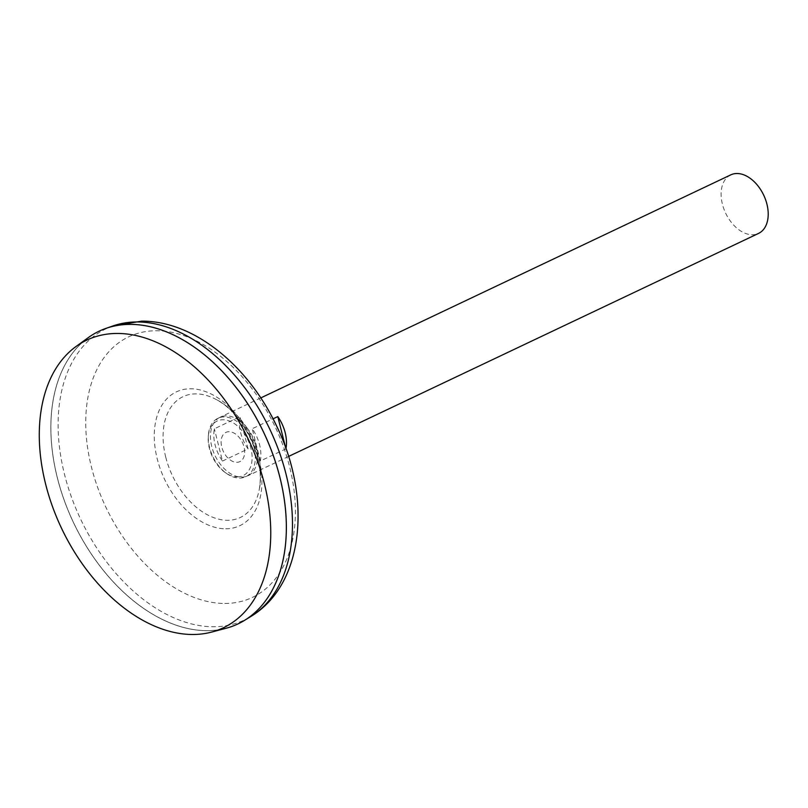 <?xml version="1.0" encoding="UTF-8"?>
<svg xmlns="http://www.w3.org/2000/svg" width="808" height="808" viewBox="0 0 808 808"><rect width="100%" height="100%" fill="white"/><g stroke="black" fill="none" stroke-linecap="round" stroke-linejoin="round"><path stroke-width="0.61" stroke-dasharray="4.04 3.03" d="M236.744 462.327A16.2 10.524 -115.4 0 0 244.026 446.996A16.2 10.524 -115.4 0 0 229.048 431.694A16.2 10.524 -115.4 0 0 221.766 447.026A16.2 10.524 -115.4 0 0 236.744 462.327A16.2 10.524 -115.4 0 0 244.026 446.996A16.2 10.524 -115.4 0 0 229.048 431.694A16.2 10.524 -115.4 0 0 221.766 447.026A16.2 10.524 -115.4 0 0 236.744 462.327M241.703 477.114A32.401 21.048 -115.4 0 0 247.904 475.75A32.401 21.048 -115.4 0 0 254.884 441.905A32.401 21.048 -115.4 0 0 226.321 415.857A32.401 21.048 -115.4 0 0 220.119 417.211A32.401 21.048 -115.4 0 0 213.14 451.066A32.401 21.048 -115.4 0 0 241.703 477.114M285.951 448.632A32.401 21.048 64.6 0 1 285.911 448.864L260.317 461.004A32.401 21.048 -115.4 0 0 252.217 428.735L273.054 418.847M730.775 174.861A32.401 21.048 -115.4 0 0 723.796 208.716A32.401 21.048 -115.4 0 0 752.359 234.764A32.401 21.048 -115.4 0 0 758.56 233.401M88.224 337.663A161.994 105.252 -115.4 0 0 67.721 509.495A161.994 105.252 -115.4 0 0 207.06 630.684A161.994 105.252 -115.4 0 0 226.129 628.24M213.807 362.984A161.964 105.232 -115.4 0 0 130.159 324.402A161.964 105.232 -115.4 0 0 99.172 331.199A161.964 105.232 -115.4 0 0 64.297 500.404A161.964 105.232 -115.4 0 0 207.08 630.634A161.964 105.232 -115.4 0 0 238.057 623.837A161.964 105.232 -115.4 0 0 285.921 514.928M207.06 630.654A161.964 105.232 -115.4 0 0 238.037 623.847A161.964 105.232 -115.4 0 0 272.922 454.641A161.964 105.232 -115.4 0 0 130.128 324.412A161.964 105.232 -115.4 0 0 99.152 331.209A161.964 105.232 -115.4 0 0 64.266 500.425A161.964 105.232 -115.4 0 0 207.06 630.654M99.152 331.169A161.994 105.252 -115.4 0 0 64.276 500.425A161.994 105.252 -115.4 0 0 207.08 630.674A161.994 105.252 -115.4 0 0 238.057 623.877M165.741 457.146A66.852 43.43 -115.4 0 0 227.543 520.281A66.852 43.43 -115.4 0 0 259.277 489.264L259.277 489.264A66.852 43.43 -115.4 0 0 257.601 457.025A66.852 43.43 -115.4 0 0 216.847 399.859L216.847 399.859A66.852 43.43 -115.4 0 0 195.799 393.88A66.852 43.43 -115.4 0 0 165.741 457.146M222.483 461.065L248.066 448.915A32.401 21.048 64.6 0 1 239.966 416.645L214.373 428.796A32.401 21.048 -115.4 0 0 222.483 461.065L214.373 428.796M285.911 448.864L285.598 447.632M260.317 461.004L252.217 428.735M248.066 448.915L239.966 416.645M237.33 476.882A30.219 19.634 -115.4 0 0 250.914 448.288A30.219 19.634 -115.4 0 0 222.978 419.746A30.219 19.634 -115.4 0 0 208.292 436.421A30.219 19.634 -115.4 0 0 209.393 448.339A30.219 19.634 -115.4 0 0 225.543 472.771A30.219 19.634 -115.4 0 0 237.33 476.882M239.511 478.104A32.35 21.018 -115.4 0 0 254.055 447.491A32.35 21.018 -115.4 0 0 224.149 416.928A32.35 21.018 -115.4 0 0 208.424 434.785A32.35 21.018 -115.4 0 0 226.897 473.7A32.35 21.018 -115.4 0 0 239.511 478.104M112.968 325.937A161.196 104.737 -115.4 0 0 69.619 491.84A161.196 104.737 -115.4 0 0 213.575 626.745A161.196 104.737 -115.4 0 0 250.854 616.484M224.816 603.455A144.228 93.708 -115.4 0 0 289.648 466.963A144.228 93.708 -115.4 0 0 156.318 330.755A144.228 93.708 -115.4 0 0 91.486 467.236A144.228 93.708 -115.4 0 0 224.816 603.455M225.684 528.785A74.043 48.106 -115.4 0 0 258.964 458.712A74.043 48.106 -115.4 0 0 190.516 388.779A74.043 48.106 -115.4 0 0 157.227 458.853A74.043 48.106 -115.4 0 0 225.684 528.785M288.557 456.459L247.904 475.75M259.277 489.264A85.062 85.062 0 0 0 216.847 399.859C243.188 412.747 265.953 460.701 259.277 489.264M260.772 397.92L220.119 417.211M225.543 472.771L226.897 473.7M208.292 436.421L208.424 434.785"/><path stroke-width="1.21" d="M273.054 418.847L277.8 416.595A32.401 21.048 64.6 0 1 285.951 448.632M288.557 456.459L758.56 233.401A32.401 21.048 -115.4 0 0 765.53 199.556A32.401 21.048 -115.4 0 0 736.967 173.508A32.401 21.048 -115.4 0 0 730.775 174.861L260.772 397.92M192.829 634.492A159.216 103.444 -115.4 0 0 211.565 632.098A159.216 103.444 -115.4 0 0 260.62 470.468A159.216 103.444 -115.4 0 0 117.21 333.451A159.216 103.444 -115.4 0 0 76.023 346.501A159.216 103.444 -115.4 0 0 55.873 515.393A159.216 103.444 -115.4 0 0 192.829 634.492M211.565 632.098L226.129 628.24A161.994 105.252 -115.4 0 0 276.033 463.792A161.994 105.252 -115.4 0 0 130.128 324.382A161.994 105.252 -115.4 0 0 105.989 328.371A161.994 105.252 -115.4 0 0 99.152 331.169M285.921 514.928A161.964 105.232 -115.4 0 0 213.807 362.984M238.057 623.877A161.994 105.252 -115.4 0 0 244.561 620.352A161.994 105.252 -115.4 0 0 270.983 449.339A161.994 105.252 -115.4 0 0 130.149 324.372A161.994 105.252 -115.4 0 0 88.224 337.663L76.023 346.501M285.598 447.632L277.8 416.595M112.968 325.937L141.653 321.15C194.233 320.766 248.268 365.923 276.477 425.725C311.332 496.698 304.818 583.871 250.854 616.484A161.196 104.737 -115.4 0 0 277.164 446.309A161.196 104.737 -115.4 0 0 137.017 321.958A161.196 104.737 -115.4 0 0 112.968 325.937L105.989 328.371M250.854 616.484L244.561 620.352"/></g></svg>
